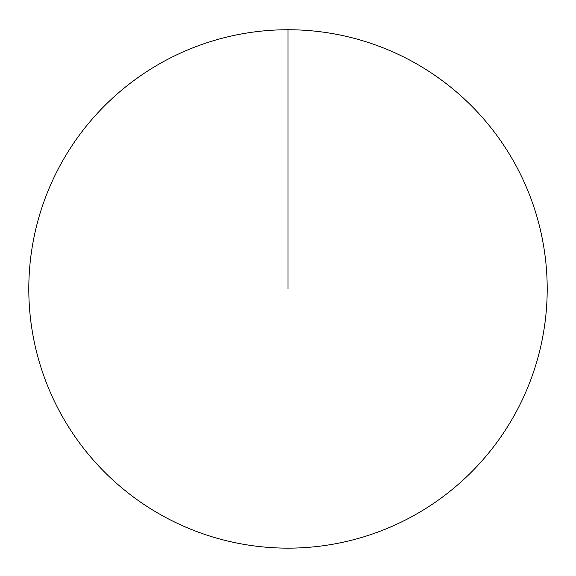 <?xml version="1.0" encoding="UTF-8"?>
<svg xmlns="http://www.w3.org/2000/svg" width="576" height="576" viewBox="0 0 576 576"><rect width="100%" height="100%" fill="white"/><g stroke="black" fill="none" stroke-linecap="round" stroke-linejoin="round"><path stroke-width="0.86" d="M28.8 288.943A259.2 259.2 0 0 1 417.6 64.469A259.2 259.2 0 0 1 417.6 513.418A259.2 259.2 0 0 1 28.8 288.943M288 29.743L288 288.943"/></g></svg>
